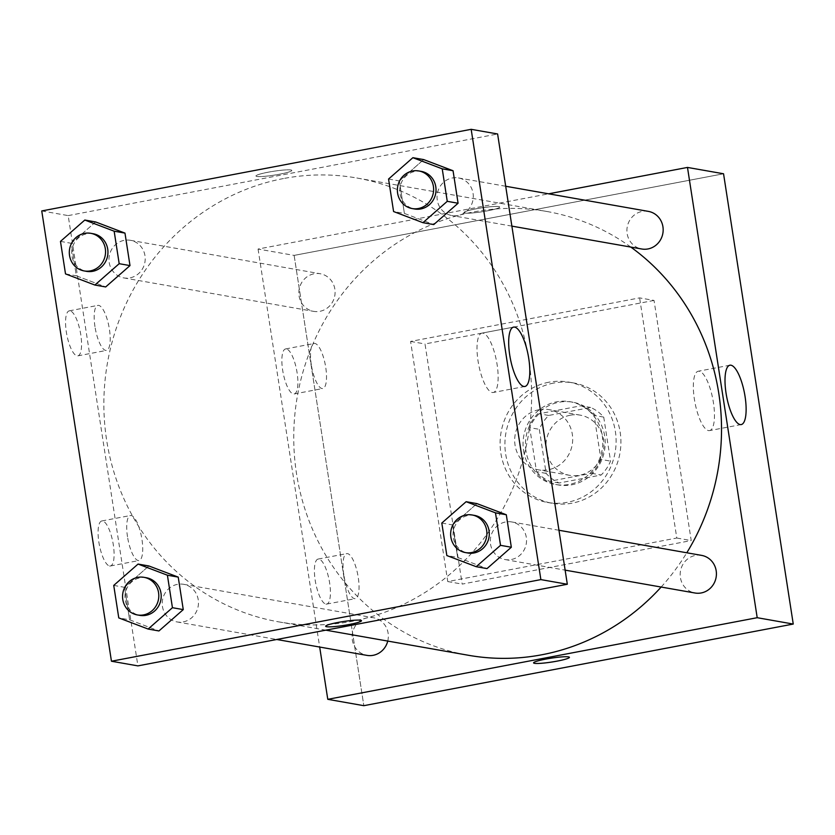 <?xml version="1.0" encoding="UTF-8"?>
<svg xmlns="http://www.w3.org/2000/svg" width="835" height="835" viewBox="0 0 835 835"><rect width="100%" height="100%" fill="white"/><g stroke="black" fill="none" stroke-linecap="round" stroke-linejoin="round"><path stroke-width="0.63" stroke-dasharray="4.17 3.13" d="M539.045 409.703A30.551 28.954 -80 0 0 514.684 439.941A30.551 28.954 -80 0 0 538.387 469.813A30.551 28.954 -80 0 0 572.205 444.752A30.551 28.954 -80 0 0 548.992 409.63A30.551 28.954 -80 0 0 539.045 409.703M570.284 415.214A30.551 28.954 -80 0 0 545.933 445.441A30.551 28.954 -80 0 0 569.637 475.324A30.551 28.954 -80 0 0 603.444 450.253A30.551 28.954 -80 0 0 580.231 415.141A30.551 28.954 -80 0 0 570.284 415.214M603.726 417.093L610.552 461.129A41.03 38.88 -80 0 1 601.158 475.011L559.158 482.995A41.03 38.88 -80 0 1 546.132 473.372L539.316 429.336A41.03 38.88 -80 0 1 548.71 415.454L590.7 407.47A41.03 38.88 -80 0 1 603.726 417.093L594.113 415.392L600.939 459.427L610.552 461.129M546.132 473.372L536.519 471.681L529.703 427.635L539.316 429.336M548.71 415.454L539.097 413.753L581.087 405.768L590.7 407.47M539.097 413.753A41.03 38.88 -80 0 0 529.703 427.635M536.519 471.681A41.03 38.88 -80 0 0 549.545 481.294L559.158 482.995M600.939 459.427A41.03 38.88 -80 0 1 591.545 473.32L549.545 481.294M594.113 415.392A41.03 38.88 -80 0 0 581.087 405.768M525.956 451.015A42.011 39.809 100 0 1 572.601 402.157A42.011 39.809 100 0 1 604.53 450.441A42.011 39.809 100 0 1 558.03 484.916A42.011 39.809 100 0 1 525.956 451.015M523.555 450.597A42.011 39.809 -80 0 0 555.63 484.488A42.011 39.809 -80 0 0 602.118 450.013A42.011 39.809 -80 0 0 570.201 401.739A42.011 39.809 -80 0 0 556.528 401.833A42.011 39.809 -80 0 0 523.555 450.597M591.545 473.32L601.158 475.011M553.626 383.077A61.112 57.907 -80 0 0 504.914 443.542A61.112 57.907 -80 0 0 552.311 503.296A61.112 57.907 -80 0 0 619.946 453.154A61.112 57.907 -80 0 0 573.52 382.931A61.112 57.907 -80 0 0 553.626 383.077M548.814 382.232A61.112 57.907 -80 0 0 500.102 442.696A61.112 57.907 -80 0 0 547.509 502.451A61.112 57.907 -80 0 0 615.134 452.309A61.112 57.907 -80 0 0 568.708 382.086A61.112 57.907 -80 0 0 548.814 382.232M654.035 300.423L425.005 343.957L462.183 584.103L691.213 540.569L654.035 300.423L639.61 297.886L410.59 341.421L447.758 581.567L676.788 538.032L639.61 297.886M676.788 538.032L691.213 540.569M294.129 255.395L363.83 705.679L294.129 255.395L723.548 173.774L294.129 255.395L258.067 249.049L548.637 193.814M447.758 581.567L462.183 584.103M410.59 341.421L425.005 343.957M648.357 211.38A19.101 18.099 -80 0 0 627.148 233.591A19.101 18.099 -80 0 0 641.729 248.997M299.076 295.955A19.101 18.099 -80 0 0 313.657 311.361A19.101 18.099 -80 0 0 334.793 295.684A19.101 18.099 -80 0 0 320.275 273.744A19.101 18.099 -80 0 0 299.076 295.955M258.067 249.049L319.68 647.052M387.753 641.071A19.101 18.099 -80 0 0 373.537 617.754A19.101 18.099 -80 0 0 367.317 617.796A19.101 18.099 -80 0 0 352.099 636.698A19.101 18.099 -80 0 0 366.909 655.371M701.609 555.39A19.101 18.099 -80 0 0 680.41 577.601A19.101 18.099 -80 0 0 694.991 593.007M630.801 247.066A225.346 213.53 -80 0 0 546.716 211.453A225.346 213.53 -80 0 0 473.361 211.986A225.346 213.53 -80 0 0 293.753 434.941A225.346 213.53 -80 0 0 468.55 655.298M661.153 587.047A225.346 213.53 -80 0 0 686.798 552.78M325.89 604.091A22.921 6.889 79.2 0 0 326.683 604.091A22.921 6.889 79.2 0 0 329.178 580.294A22.921 6.889 79.2 0 0 318.125 559.064A22.921 6.889 79.2 0 0 315.202 580.315A22.921 6.889 79.2 0 0 325.89 604.091M286.395 348.936A22.921 6.889 79.2 0 0 285.601 348.936A22.921 6.889 79.2 0 0 282.668 370.176A22.921 6.889 79.2 0 0 294.16 393.963A22.921 6.889 79.2 0 0 296.884 371.439A22.921 6.889 79.2 0 0 286.395 348.936M343.822 574.866A22.921 6.889 -100.8 0 1 346.755 553.626A22.921 6.889 -100.8 0 1 357.808 574.856A22.921 6.889 -100.8 0 1 355.313 598.653A22.921 6.889 -100.8 0 1 343.822 574.866M311.298 364.738A22.921 6.889 -100.8 0 1 314.231 343.498A22.921 6.889 -100.8 0 1 325.274 364.718A22.921 6.889 -100.8 0 1 322.79 388.525A22.921 6.889 -100.8 0 1 311.298 364.738M464.792 213.05A18.14 1.962 171.2 0 0 484.832 211.307A18.14 1.962 171.2 0 0 499.716 207.049A18.14 1.962 171.2 0 0 481.492 207.884A18.14 1.962 171.2 0 0 463.863 212.601A18.14 1.962 171.2 0 0 464.792 213.05M708.497 430.599A30.217 9.091 79.2 0 0 709.541 430.599A30.217 9.091 79.2 0 0 712.829 399.214A30.217 9.091 79.2 0 0 698.258 371.231A30.217 9.091 79.2 0 0 694.668 400.925A30.217 9.091 79.2 0 0 708.497 430.599M464.792 213.061A18.14 1.962 -8.8 0 1 463.863 212.601A18.14 1.962 -8.8 0 1 481.492 207.894A18.14 1.962 -8.8 0 1 499.727 207.059A18.14 1.962 -8.8 0 1 484.832 211.318A18.14 1.962 -8.8 0 1 464.792 213.061M569.428 657.322L569.428 657.322A18.14 1.962 171.2 0 0 568.499 656.863A18.14 1.962 171.2 0 0 548.459 658.606A18.14 1.962 171.2 0 0 533.565 662.875A18.14 1.962 171.2 0 0 533.575 662.875L533.565 662.875M283.483 178.544A225.346 213.53 -80 0 0 103.874 401.499A225.346 213.53 -80 0 0 278.66 621.856A225.346 213.53 -80 0 0 528.044 436.966A225.346 213.53 -80 0 0 356.837 178.001A225.346 213.53 -80 0 0 283.483 178.544M437.269 200.149A19.101 18.099 100 0 1 458.478 177.938A19.101 18.099 100 0 1 473.288 196.611A19.101 18.099 100 0 1 458.071 215.503A19.101 18.099 100 0 1 451.85 215.555A19.101 18.099 100 0 1 437.269 200.149M177.438 584.354A19.101 18.099 -80 0 0 162.22 603.246A19.101 18.099 -80 0 0 177.03 621.929A19.101 18.099 -80 0 0 198.166 606.252A19.101 18.099 -80 0 0 183.658 584.312A19.101 18.099 -80 0 0 177.438 584.354M109.197 262.503A19.101 18.099 -80 0 0 123.778 277.909A19.101 18.099 -80 0 0 144.904 262.242A19.101 18.099 -80 0 0 130.396 240.303A19.101 18.099 -80 0 0 124.185 240.344A19.101 18.099 -80 0 0 109.197 262.503M490.531 544.159A19.101 18.099 -80 0 0 505.102 559.565A19.101 18.099 -80 0 0 526.238 543.898A19.101 18.099 -80 0 0 511.73 521.948A19.101 18.099 -80 0 0 505.509 522A19.101 18.099 -80 0 0 490.531 544.159M41.75 210.942L68.188 215.607L137.9 665.881M68.188 215.607L497.608 133.976M109.573 565.994A22.921 6.889 79.2 0 0 110.366 565.994A22.921 6.889 79.2 0 0 112.861 542.197A22.921 6.889 79.2 0 0 101.807 520.967A22.921 6.889 79.2 0 0 98.874 542.207A22.921 6.889 79.2 0 0 109.573 565.994M70.077 310.839A22.921 6.889 79.2 0 0 69.274 310.839A22.921 6.889 79.2 0 0 66.351 332.079A22.921 6.889 79.2 0 0 77.832 355.867A22.921 6.889 79.2 0 0 80.557 333.342A22.921 6.889 79.2 0 0 70.077 310.839M404.401 213.436L433.751 224.584L404.401 213.436L399.37 180.945L404.401 213.436L393.588 211.537M423.689 159.589L399.37 180.945L423.689 159.589M457.653 557.446L487.014 568.593L457.653 557.446L452.622 524.954L457.653 557.446L446.84 555.546M476.952 503.609L452.622 524.954L476.952 503.609M129.582 619.81L158.932 630.957L129.582 619.81L124.551 587.318L129.582 619.81L118.768 617.9M148.87 565.963L124.551 587.318L148.87 565.963M95.618 221.953L71.288 243.298L76.319 275.8L105.68 286.948L76.319 275.8L71.288 243.298L95.618 221.953M127.504 536.769A22.921 6.889 -100.8 0 1 130.437 515.529A22.921 6.889 -100.8 0 1 141.491 536.748A22.921 6.889 -100.8 0 1 138.996 560.546A22.921 6.889 -100.8 0 1 127.504 536.769M94.971 326.642A22.921 6.889 -100.8 0 1 97.904 305.391A22.921 6.889 -100.8 0 1 108.957 326.621A22.921 6.889 -100.8 0 1 106.462 350.418A22.921 6.889 -100.8 0 1 94.971 326.642M268.181 172.198A18.14 1.962 171.2 0 0 255.959 175.976A18.14 1.962 171.2 0 0 274.183 175.141A18.14 1.962 171.2 0 0 291.812 170.434A18.14 1.962 171.2 0 0 268.181 172.198A18.14 1.962 -8.8 0 1 291.812 170.434A18.14 1.962 -8.8 0 1 274.183 175.152A18.14 1.962 -8.8 0 1 255.959 175.987A18.14 1.962 -8.8 0 1 268.181 172.208M482.985 333.123A30.217 9.091 79.2 0 0 481.941 333.123A30.217 9.091 79.2 0 0 478.653 364.509A30.217 9.091 79.2 0 0 493.224 392.492A30.217 9.091 79.2 0 0 496.815 362.797A30.217 9.091 79.2 0 0 482.985 333.123M361.524 620.708L361.524 620.697A18.14 1.962 171.2 0 0 361.524 620.697A18.14 1.962 171.2 0 0 343.289 621.543A18.14 1.962 171.2 0 0 325.66 626.25A18.14 1.962 171.2 0 0 325.66 626.26L325.66 626.25M421.216 171.373A19.101 18.099 -80 0 0 415.005 171.425A19.101 18.099 -80 0 0 399.777 190.317A19.101 18.099 -80 0 0 414.598 208.99M388.557 179.034L399.37 180.945M474.478 515.393A19.101 18.099 -80 0 0 468.258 515.435A19.101 18.099 -80 0 0 453.04 534.327A19.101 18.099 -80 0 0 467.851 553M441.809 523.044L452.622 524.954M93.144 233.737A19.101 18.099 -80 0 0 86.924 233.779A19.101 18.099 -80 0 0 71.706 252.681A19.101 18.099 -80 0 0 86.516 271.354M65.506 273.89L76.319 275.8M60.475 241.398L71.288 243.298M146.396 577.747A19.101 18.099 -80 0 0 140.186 577.799A19.101 18.099 -80 0 0 124.958 596.691A19.101 18.099 -80 0 0 139.779 615.364M113.737 585.408L124.551 587.318M580.231 415.141L548.992 409.63M569.637 475.324L538.387 469.813M555.63 484.488L558.03 484.916M570.201 401.739L572.601 402.157M547.509 502.451L552.311 503.296M568.708 382.086L573.52 382.931M326.683 604.091L355.313 598.653M318.125 559.064L346.755 553.626M294.16 393.963L322.79 388.525M285.601 348.936L314.231 343.498M729.926 365.208L698.258 371.231M741.209 424.577L709.541 430.599M278.66 621.856L325.817 630.164M356.837 178.001L546.716 211.453M505.697 186.257L458.478 177.938M511.876 226.128L451.85 215.555M177.03 621.929L276.75 639.485M183.658 584.312L373.537 617.754M123.778 277.909L313.657 311.361M130.396 240.303L320.275 273.744M505.102 559.565L565.128 570.138M511.73 521.948L558.959 530.267M110.366 565.994L138.996 560.546M101.807 520.967L130.437 515.529M77.832 355.867L106.462 350.418M69.274 310.839L97.904 305.391M513.598 327.111L481.941 333.123M524.881 386.48L493.224 392.492"/><path stroke-width="1.25" d="M363.83 705.679L793.25 624.058L723.548 173.774L793.25 624.058L363.83 705.679L327.779 699.323L319.68 647.052M511.876 226.128L641.729 248.997A19.101 18.099 -80 0 0 662.865 233.33A19.101 18.099 -80 0 0 648.357 211.38L505.697 186.257M548.637 193.814L687.487 167.428L757.199 617.702L327.779 699.323M276.75 639.485L366.909 655.371A19.101 18.099 -80 0 0 387.753 641.071M565.128 570.138L694.991 593.007A19.101 18.099 -80 0 0 716.117 577.34A19.101 18.099 -80 0 0 701.609 555.39L558.959 530.267M325.817 630.164L468.55 655.298A225.346 213.53 -80 0 0 661.153 587.047M686.798 552.78A225.346 213.53 -80 0 0 630.801 247.066M740.154 424.577A30.217 9.091 -100.8 0 1 726.335 394.903A30.217 9.091 -100.8 0 1 729.926 365.208A30.217 9.091 -100.8 0 1 744.486 393.191A30.217 9.091 -100.8 0 1 741.209 424.577A30.217 9.091 -100.8 0 1 740.154 424.577M757.199 617.702L793.25 624.058M687.487 167.428L723.548 173.774M568.499 656.874A18.14 1.962 -8.8 0 1 569.428 657.322A18.14 1.962 -8.8 0 1 551.799 662.04A18.14 1.962 -8.8 0 1 533.575 662.875A18.14 1.962 -8.8 0 1 548.459 658.617A18.14 1.962 -8.8 0 1 568.499 656.874M533.575 662.875A18.14 1.962 171.2 0 0 551.799 662.03A18.14 1.962 171.2 0 0 569.428 657.322M471.17 129.321L497.608 133.976L567.32 584.26L137.9 665.881L111.452 661.226L41.75 210.942L471.17 129.321L540.871 579.605L111.452 661.226M433.751 224.584L458.081 203.239L453.05 170.737L423.689 159.589L453.05 170.737L458.081 203.239L433.751 224.584L422.938 222.684L393.588 211.537L388.557 179.034L412.876 157.69L442.226 168.837L447.257 201.329L422.938 222.684M487.014 568.593L511.333 547.249L506.302 514.746L476.952 503.609L506.302 514.746L511.333 547.249L487.014 568.593L476.19 566.694L446.84 555.546L441.809 523.044L466.128 501.699L495.489 512.847L500.52 545.338L476.19 566.694M158.932 630.957L183.262 609.602L178.231 577.11L148.87 565.963L178.231 577.11L183.262 609.602L158.932 630.957L148.119 629.047L118.768 617.9L113.737 585.408L138.057 564.063L167.407 575.211L172.438 607.703L148.119 629.047M124.968 233.101L95.618 221.953L124.968 233.101L129.999 265.593L124.968 233.101L114.155 231.191L119.186 263.693L94.866 285.038L65.506 273.89L60.475 241.398L84.805 220.043L114.155 231.191M105.68 286.948L129.999 265.593L105.68 286.948L94.866 285.038M514.642 327.111A30.217 9.091 -100.8 0 1 528.471 356.785A30.217 9.091 -100.8 0 1 524.881 386.48A30.217 9.091 -100.8 0 1 510.321 358.486A30.217 9.091 -100.8 0 1 513.598 327.111A30.217 9.091 -100.8 0 1 514.642 327.111M540.871 579.605L567.32 584.26M325.66 626.26A18.14 1.962 171.2 0 0 349.301 624.486A18.14 1.962 -8.8 0 1 325.66 626.26A18.14 1.962 -8.8 0 1 343.289 621.543A18.14 1.962 -8.8 0 1 361.524 620.708A18.14 1.962 -8.8 0 1 349.301 624.486A18.14 1.962 171.2 0 0 361.524 620.708M412.187 208.562L414.598 208.99A19.101 18.099 -80 0 0 435.724 193.323A19.101 18.099 -80 0 0 421.216 171.373L418.815 170.956A19.101 18.099 -80 0 0 412.594 170.998A19.101 18.099 -80 0 0 397.377 189.889A19.101 18.099 -80 0 0 412.187 208.562A19.101 18.099 -80 0 0 433.323 192.895A19.101 18.099 -80 0 0 418.815 170.956M412.876 157.69L423.689 159.589M442.226 168.837L453.05 170.737M447.257 201.329L458.081 203.239M465.45 552.582L467.851 553A19.101 18.099 -80 0 0 488.986 537.333A19.101 18.099 -80 0 0 474.478 515.393L472.067 514.965A19.101 18.099 -80 0 0 465.857 515.007A19.101 18.099 -80 0 0 450.639 533.909A19.101 18.099 -80 0 0 465.45 552.582A19.101 18.099 -80 0 0 486.586 536.915A19.101 18.099 -80 0 0 472.067 514.965M466.128 501.699L476.952 503.609M495.489 512.847L506.302 514.746M500.52 545.338L511.333 547.249M84.116 270.926L86.516 271.354A19.101 18.099 -80 0 0 107.652 255.677A19.101 18.099 -80 0 0 93.144 233.737L90.744 233.309A19.101 18.099 -80 0 0 84.523 233.362A19.101 18.099 -80 0 0 69.305 252.254A19.101 18.099 -80 0 0 84.116 270.926A19.101 18.099 -80 0 0 105.252 255.26A19.101 18.099 -80 0 0 90.744 233.309M84.805 220.043L95.618 221.953M119.186 263.693L129.999 265.593M137.368 614.936L139.779 615.364A19.101 18.099 -80 0 0 160.904 599.697A19.101 18.099 -80 0 0 146.396 577.747L143.996 577.329A19.101 18.099 -80 0 0 137.775 577.371A19.101 18.099 -80 0 0 122.557 596.263A19.101 18.099 -80 0 0 137.368 614.936A19.101 18.099 -80 0 0 158.504 599.269A19.101 18.099 -80 0 0 143.996 577.329M138.057 564.063L148.87 565.963M167.407 575.211L178.231 577.11M172.438 607.703L183.262 609.602"/></g></svg>
